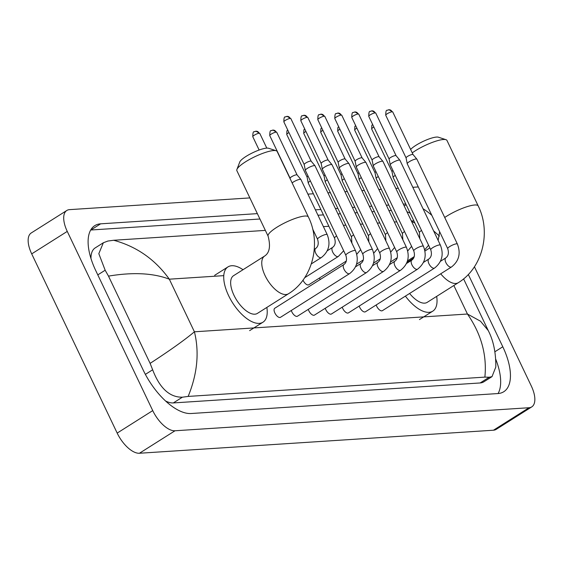 <?xml version="1.0" encoding="UTF-8"?>
<svg xmlns="http://www.w3.org/2000/svg" width="563" height="563" viewBox="0 0 563 563"><rect width="100%" height="100%" fill="white"/><g stroke="black" fill="none" stroke-linecap="round" stroke-linejoin="round"><path stroke-width="0.84" d="M236.91 169.463L239.775 161.989A16.362 3.568 -25.5 0 1 250.964 153.615A16.362 3.568 -25.5 0 1 266.728 148.118A16.362 3.568 -25.5 0 1 268.558 148.259L276.166 150.736A22.309 4.87 154.5 0 0 273.674 150.546A22.309 4.87 154.5 0 0 252.175 158.041A22.309 4.87 154.5 0 0 236.91 169.463A22.309 4.87 154.5 0 0 236.875 170.688L268.115 236.186A22.309 4.87 -25.5 0 1 281.24 224.7A22.309 4.87 -25.5 0 1 304.914 216.044A22.309 4.87 -25.5 0 1 308.383 216.98L277.144 151.475A22.309 4.87 154.5 0 0 276.166 150.736M268.115 236.186C270.726 246.193 269.571 252.808 264.659 256.024L233.554 275.694A22.309 10.437 57.7 0 0 233.983 295.293A22.309 10.437 57.7 0 0 257.397 313.401L288.502 293.738C312.831 278.966 321.494 243.174 308.383 216.98M266.862 307.419A32.717 15.314 -122.3 0 1 262.963 322.205A32.717 15.314 -122.3 0 1 228.613 295.645A32.717 15.314 -122.3 0 1 227.994 266.89A32.717 15.314 -122.3 0 1 243.019 269.705M410.617 149.441A16.362 3.568 -25.5 0 1 422.771 141.573A16.362 3.568 -25.5 0 1 436.543 137.062A16.362 3.568 -25.5 0 1 438.373 137.203L445.98 139.687A22.309 4.87 154.5 0 0 443.489 139.497A22.309 4.87 154.5 0 0 412.25 152.862M444.721 217.494A22.309 4.87 -25.5 0 1 474.729 204.995A22.309 4.87 -25.5 0 1 478.205 205.931L446.959 140.426A22.309 4.87 154.5 0 0 445.98 139.687M409.611 293.464A22.309 10.437 57.7 0 0 427.211 302.352L458.317 282.689C482.646 267.918 491.309 232.118 478.205 205.931M436.677 296.37A32.717 15.314 -122.3 0 1 432.778 311.156A32.717 15.314 -122.3 0 1 405.402 296.124M411.94 258.065A32.717 15.314 -122.3 0 1 412.834 258.656M274.864 312.965A5.356 2.505 57.7 0 0 280.487 317.314L349.63 273.597A5.356 2.505 57.7 0 1 349.187 273.766A5.356 2.505 57.7 0 1 344.014 269.248A5.356 2.505 57.7 0 1 343.909 264.547L274.765 308.257A5.356 2.505 57.7 0 0 274.864 312.965M355.492 250.662A5.356 1.168 -25.5 0 0 354.824 250.436A5.356 1.168 -25.5 0 0 354.662 250.444A5.356 1.168 -25.5 0 0 348.976 252.52A5.356 1.168 -25.5 0 0 345.83 255.278L305.364 170.441A5.356 1.168 -25.5 0 1 305.343 170.378A5.356 1.168 -25.5 0 1 307.44 168.316A5.356 1.168 -25.5 0 1 314.196 165.606A5.356 1.168 -25.5 0 1 314.991 165.775A5.356 1.168 -25.5 0 1 315.027 165.832L355.492 250.662C359.088 260.029 357.139 267.671 349.63 273.597M304.203 164.558A3.864 0.844 -25.5 0 1 304.189 164.516A3.864 0.844 -25.5 0 1 305.702 163.024A3.864 0.844 -25.5 0 1 310.586 161.067A3.864 0.844 -25.5 0 1 311.163 161.187A3.864 0.844 -25.5 0 1 311.184 161.229M291.31 310.466A5.356 2.505 57.7 0 0 291.845 311.86A5.356 2.505 57.7 0 0 297.468 316.209L366.612 272.492A5.356 2.505 57.7 0 1 366.168 272.661A5.356 2.505 57.7 0 1 360.996 268.143A5.356 2.505 57.7 0 1 360.89 263.442L355.549 266.82M372.474 249.557A5.356 1.168 -25.5 0 0 371.805 249.332A5.356 1.168 -25.5 0 0 371.643 249.339A5.356 1.168 -25.5 0 0 365.957 251.415A5.356 1.168 -25.5 0 0 362.811 254.173L322.346 169.336A5.356 1.168 -25.5 0 1 322.325 169.273A5.356 1.168 -25.5 0 1 324.422 167.211A5.356 1.168 -25.5 0 1 331.178 164.502A5.356 1.168 -25.5 0 1 331.973 164.67A5.356 1.168 -25.5 0 1 332.008 164.727L372.474 249.557C376.07 258.924 374.121 266.566 366.612 272.492M302.711 115.732A3.864 3.315 86.3 0 1 304.083 115.274A3.864 3.315 86.3 0 1 307.222 117.308A3.864 0.844 -25.5 0 0 303.119 118.807A3.864 0.844 -25.5 0 0 300.846 120.799L321.177 163.432A3.864 0.844 -25.5 0 1 321.17 163.411A3.864 0.844 -25.5 0 1 322.683 161.919A3.864 0.844 -25.5 0 1 327.567 159.962A3.864 0.844 -25.5 0 1 328.145 160.082A3.864 0.844 -25.5 0 1 328.166 160.124M308.292 309.361A5.356 2.505 57.7 0 0 308.827 310.755A5.356 2.505 57.7 0 0 314.45 315.104L383.593 271.387A5.356 2.505 57.7 0 1 383.15 271.556A5.356 2.505 57.7 0 1 377.977 267.038A5.356 2.505 57.7 0 1 377.872 262.337L372.53 265.715M389.455 248.452A5.356 1.168 -25.5 0 0 388.787 248.227A5.356 1.168 -25.5 0 0 388.625 248.234A5.356 1.168 -25.5 0 0 382.939 250.31A5.356 1.168 -25.5 0 0 379.793 253.069L339.327 168.231A5.356 1.168 -25.5 0 1 339.306 168.168A5.356 1.168 -25.5 0 1 341.403 166.106A5.356 1.168 -25.5 0 1 348.159 163.397A5.356 1.168 -25.5 0 1 348.954 163.566A5.356 1.168 -25.5 0 1 348.99 163.622L389.455 248.452C393.051 257.819 391.102 265.462 383.593 271.387M338.173 162.348A3.864 0.844 -25.5 0 1 338.152 162.306A3.864 0.844 -25.5 0 1 339.665 160.814A3.864 0.844 -25.5 0 1 344.549 158.857A3.864 0.844 -25.5 0 1 345.126 158.977A3.864 0.844 -25.5 0 1 345.147 159.019L324.802 116.365L321.065 114.169A3.864 3.315 86.3 0 1 324.204 116.203A3.864 0.844 -25.5 0 1 324.802 116.365M325.273 308.257A5.356 2.505 57.7 0 0 325.808 309.65A5.356 2.505 57.7 0 0 331.431 313.999L400.575 270.282A5.356 2.505 57.7 0 1 400.131 270.451A5.356 2.505 57.7 0 1 394.959 265.933A5.356 2.505 57.7 0 1 394.853 261.232L389.512 264.61M406.437 247.347A5.356 1.168 -25.5 0 0 405.768 247.122A5.356 1.168 -25.5 0 0 405.606 247.129A5.356 1.168 -25.5 0 0 399.92 249.205A5.356 1.168 -25.5 0 0 396.774 251.957L356.309 167.127A5.356 1.168 -25.5 0 1 356.288 167.063A5.356 1.168 -25.5 0 1 358.385 165.001A5.356 1.168 -25.5 0 1 365.141 162.292A5.356 1.168 -25.5 0 1 365.936 162.461A5.356 1.168 -25.5 0 1 365.971 162.517L406.437 247.347C410.033 256.714 408.084 264.357 400.575 270.282M336.674 113.522A3.864 3.315 86.3 0 1 338.046 113.064A3.864 3.315 86.3 0 1 341.185 115.098A3.864 0.844 -25.5 0 0 337.082 116.597A3.864 0.844 -25.5 0 0 334.809 118.589L355.14 161.222A3.864 0.844 -25.5 0 1 355.133 161.201A3.864 0.844 -25.5 0 1 356.646 159.709A3.864 0.844 -25.5 0 1 361.53 157.753A3.864 0.844 -25.5 0 1 362.108 157.872A3.864 0.844 -25.5 0 1 362.129 157.914M342.255 307.152A5.356 2.505 57.7 0 0 342.79 308.545A5.356 2.505 57.7 0 0 348.413 312.894L417.556 269.177A5.356 2.505 57.7 0 1 417.12 269.346A5.356 2.505 57.7 0 1 411.94 264.828A5.356 2.505 57.7 0 1 411.835 260.12L406.493 263.505M423.418 246.242A5.356 1.168 -25.5 0 0 422.75 246.017A5.356 1.168 -25.5 0 0 422.588 246.024A5.356 1.168 -25.5 0 0 416.901 248.1A5.356 1.168 -25.5 0 0 413.756 250.852L373.29 166.022A5.356 1.168 -25.5 0 1 373.269 165.958A5.356 1.168 -25.5 0 1 375.366 163.896A5.356 1.168 -25.5 0 1 382.122 161.187A5.356 1.168 -25.5 0 1 382.917 161.356A5.356 1.168 -25.5 0 1 382.953 161.412L423.418 246.242C427.014 255.609 425.065 263.252 417.556 269.177M372.136 160.138A3.864 0.844 -25.5 0 1 372.115 160.096A3.864 0.844 -25.5 0 1 373.628 158.604A3.864 0.844 -25.5 0 1 378.512 156.648A3.864 0.844 -25.5 0 1 379.089 156.767A3.864 0.844 -25.5 0 1 379.11 156.81L358.765 114.155L355.028 111.96A3.864 3.315 86.3 0 1 358.167 113.993A3.864 0.844 -25.5 0 1 358.765 114.155M359.236 306.047A5.356 2.505 57.7 0 0 359.771 307.44A5.356 2.505 57.7 0 0 365.394 311.789L434.537 268.072A5.356 2.505 57.7 0 1 434.101 268.241A5.356 2.505 57.7 0 1 428.922 263.723A5.356 2.505 57.7 0 1 428.816 259.015L423.475 262.4M440.4 245.137A5.356 1.168 -25.5 0 0 439.731 244.912A5.356 1.168 -25.5 0 0 439.569 244.919A5.356 1.168 -25.5 0 0 433.883 246.995A5.356 1.168 -25.5 0 0 430.737 249.747L390.272 164.917A5.356 1.168 -25.5 0 1 390.25 164.853A5.356 1.168 -25.5 0 1 392.348 162.791A5.356 1.168 -25.5 0 1 399.104 160.082A5.356 1.168 -25.5 0 1 399.899 160.251A5.356 1.168 -25.5 0 1 399.934 160.3L440.4 245.137C443.996 254.504 442.046 262.147 434.537 268.072M389.117 159.033A3.864 0.844 -25.5 0 1 389.096 158.991A3.864 0.844 -25.5 0 1 390.609 157.499A3.864 0.844 -25.5 0 1 395.493 155.543A3.864 0.844 -25.5 0 1 396.07 155.662A3.864 0.844 -25.5 0 1 396.092 155.705M376.218 304.942A5.356 2.505 57.7 0 0 376.753 306.335A5.356 2.505 57.7 0 0 382.376 310.677L451.519 266.968A5.356 2.505 57.7 0 1 451.083 267.136A5.356 2.505 57.7 0 1 445.903 262.618A5.356 2.505 57.7 0 1 445.797 257.91L440.456 261.295M457.381 244.032A5.356 1.168 -25.5 0 0 456.713 243.807A5.356 1.168 -25.5 0 0 456.551 243.814A5.356 1.168 -25.5 0 0 450.864 245.89A5.356 1.168 -25.5 0 0 447.719 248.642L407.253 163.812A5.356 1.168 -25.5 0 1 407.232 163.749A5.356 1.168 -25.5 0 1 409.329 161.687A5.356 1.168 -25.5 0 1 416.085 158.977A5.356 1.168 -25.5 0 1 416.88 159.146A5.356 1.168 -25.5 0 1 416.916 159.195L457.381 244.032C460.977 253.399 459.028 261.042 451.519 266.968M387.618 110.2A3.864 3.315 86.3 0 1 388.991 109.75A3.864 3.315 86.3 0 1 392.13 111.784A3.864 0.844 -25.5 0 0 388.027 113.283A3.864 0.844 -25.5 0 0 385.754 115.274L406.085 157.907A3.864 0.844 -25.5 0 1 406.078 157.886A3.864 0.844 -25.5 0 1 407.591 156.394A3.864 0.844 -25.5 0 1 412.475 154.438A3.864 0.844 -25.5 0 1 413.052 154.558A3.864 0.844 -25.5 0 1 413.073 154.6M292.134 182.905A5.356 1.168 -25.5 0 1 293.351 182.032A5.356 1.168 -25.5 0 1 300.114 179.323A5.356 1.168 -25.5 0 1 300.909 179.491A5.356 1.168 -25.5 0 1 300.945 179.548L327.216 234.623C330.812 243.983 328.855 251.626 321.353 257.551A5.356 2.505 57.7 0 1 320.91 257.72A5.356 2.505 57.7 0 1 315.73 253.202A5.356 2.505 57.7 0 1 315.632 248.501C318.236 246.545 318.869 243.455 317.546 239.233A5.356 1.168 -25.5 0 1 320.699 236.474A5.356 1.168 -25.5 0 1 326.378 234.398A5.356 1.168 -25.5 0 1 326.547 234.391A5.356 1.168 -25.5 0 1 327.216 234.623M290.121 178.281A3.864 0.844 -25.5 0 1 290.107 178.232A3.864 0.844 -25.5 0 1 291.62 176.747A3.864 0.844 -25.5 0 1 296.504 174.79A3.864 0.844 -25.5 0 1 297.074 174.91A3.864 0.844 -25.5 0 1 297.102 174.952M336.625 235.988A5.356 1.168 -25.5 0 0 334.528 238.128L308.264 183.052A5.356 1.168 -25.5 0 1 308.243 182.989A5.356 1.168 -25.5 0 1 310.333 180.927A5.356 1.168 -25.5 0 1 310.361 180.913M307.102 177.176A3.864 0.844 -25.5 0 1 307.088 177.127A3.864 0.844 -25.5 0 1 308.031 176.029M302.985 280.142A5.356 2.505 57.7 0 0 303.126 280.437A5.356 2.505 57.7 0 0 308.742 284.787L346.322 261.028M353.606 234.884A5.356 1.168 -25.5 0 0 351.509 237.023L325.245 181.948A5.356 1.168 -25.5 0 1 325.224 181.884A5.356 1.168 -25.5 0 1 327.314 179.822A5.356 1.168 -25.5 0 1 327.342 179.808M324.084 176.071A3.864 0.844 -25.5 0 1 324.07 176.022A3.864 0.844 -25.5 0 1 325.013 174.924M319.566 277.946A5.356 2.505 57.7 0 0 320.108 279.332A5.356 2.505 57.7 0 0 320.199 279.529M370.588 233.779A5.356 1.168 -25.5 0 0 368.491 235.918L342.227 180.843A5.356 1.168 -25.5 0 1 342.205 180.779A5.356 1.168 -25.5 0 1 344.296 178.717A5.356 1.168 -25.5 0 1 344.324 178.703M322.916 130.363A3.864 0.844 -25.5 0 0 320.72 132.312L341.058 174.945A3.864 0.844 -25.5 0 1 341.051 174.917A3.864 0.844 -25.5 0 1 341.994 173.819M387.569 232.667A5.356 1.168 -25.5 0 0 385.472 234.813L359.208 179.738A5.356 1.168 -25.5 0 1 359.187 179.674A5.356 1.168 -25.5 0 1 361.277 177.612A5.356 1.168 -25.5 0 1 361.305 177.598M358.047 173.861A3.864 0.844 -25.5 0 1 358.033 173.812A3.864 0.844 -25.5 0 1 358.976 172.714M404.551 231.562A5.356 1.168 -25.5 0 0 402.454 233.708L376.19 178.633A5.356 1.168 -25.5 0 1 376.168 178.57A5.356 1.168 -25.5 0 1 378.259 176.508A5.356 1.168 -25.5 0 1 378.287 176.493M375.028 172.757A3.864 0.844 -25.5 0 1 375.014 172.707A3.864 0.844 -25.5 0 1 375.957 171.609M421.532 230.457A5.356 1.168 -25.5 0 0 419.435 232.603L393.171 177.528A5.356 1.168 -25.5 0 1 393.15 177.465A5.356 1.168 -25.5 0 1 395.24 175.403A5.356 1.168 -25.5 0 1 395.268 175.389M392.01 171.652A3.864 0.844 -25.5 0 1 391.996 171.602A3.864 0.844 -25.5 0 1 392.939 170.505M474.426 266.756L531.296 385.979A23.794 11.133 -122.3 0 1 531.754 406.887L496.2 429.365A23.794 11.133 -122.3 0 1 493.477 430.209L139.441 453.25A23.794 11.133 -122.3 0 1 117.181 433.088L31.704 253.878A23.794 11.133 -122.3 0 1 31.246 232.962L66.8 210.492A23.794 11.133 -122.3 0 1 69.523 209.64L249.859 197.909M531.754 406.887A23.794 11.133 -122.3 0 1 529.03 407.732L174.994 430.772A23.794 11.133 -122.3 0 1 152.735 410.61L67.257 231.4A23.794 11.133 -122.3 0 1 66.8 210.492M307.898 194.129L313.373 193.778M327.905 192.827L330.354 192.673M344.887 191.723L347.336 191.568M361.868 190.618L364.317 190.463M378.85 189.513L381.299 189.358M395.831 188.408L398.28 188.246M412.813 187.303L418.288 186.944M257.354 213.63L100.622 223.828A51.163 23.942 57.7 0 0 94.774 225.65A51.163 23.942 57.7 0 0 95.752 270.606L143.241 370.165A51.163 23.942 57.7 0 0 191.096 413.516L497.931 393.551A51.163 23.942 57.7 0 0 503.779 391.728A51.163 23.942 57.7 0 0 502.794 346.773L468.31 274.47M405.782 203.968L403.333 204.13M388.801 205.073L386.352 205.235M371.819 206.178L369.37 206.339M354.838 207.283L352.389 207.444M337.856 208.387L335.407 208.549M320.875 209.492L315.4 209.851M431.835 215.355A51.163 23.942 57.7 0 0 423.045 208.746M498.079 393.537A51.163 23.942 57.7 0 0 495.778 359.293M259.923 219.007L90.847 230.007A51.163 23.942 57.7 0 0 90.699 230.021M391.362 210.449L388.913 210.611M374.381 211.554L371.932 211.716M357.399 212.659L354.95 212.821M340.418 213.771L337.969 213.926M323.436 214.876L317.961 215.228M410.181 213.201A51.163 23.942 57.7 0 0 406.972 211.751M165.585 401.004A32.126 15.032 57.7 0 0 173.327 402.932L480.155 382.96A32.126 15.032 57.7 0 0 483.828 381.82L492.006 376.647L489.226 377.231L484.877 377.111C487.058 355.042 481.252 334.014 467.445 314.027L480.478 321.191L488.241 330.551C493.448 340.615 495.968 352.783 495.799 367.055L492.006 376.647M103.353 242.752L107.906 241.041L113.67 240.267C136.591 246.467 155.142 259.444 169.322 279.185C153.164 273.048 132.889 272.028 108.497 276.123L105.161 270.226L98.814 253.653L103.353 242.752L95.175 247.917A32.126 15.032 57.7 0 0 90.988 258.558M113.67 240.267L265.356 230.394M323.394 226.622L328.869 226.263M343.402 225.32L345.851 225.158M360.383 224.215L362.832 224.053M377.365 223.11L379.814 222.948M394.346 222.005L396.795 221.843M411.335 220.914L413.889 220.97M108.497 276.123L150.117 363.374C170.153 350.334 184.924 339.806 194.418 331.797C199.457 352.354 197.367 373.895 188.155 396.422L484.877 377.111M188.155 396.422L182.391 397.196C169.632 397.401 159.716 388.259 152.65 369.785L150.117 363.374M414.847 222.983L412.017 221.625M264.659 256.024A22.309 10.437 57.7 0 0 265.089 275.631A22.309 10.437 57.7 0 0 285.955 294.533A22.309 10.437 57.7 0 0 288.502 293.738M440.716 273.794A22.309 10.437 57.7 0 0 455.77 283.478A22.309 10.437 57.7 0 0 458.317 282.689M285.73 116.837A3.864 3.315 86.3 0 1 287.102 116.379L285.3 116.963C284.336 116.471 283.858 118.124 283.865 121.904A3.864 0.844 -25.5 0 1 286.138 119.912A3.864 0.844 -25.5 0 1 290.241 118.413A3.864 0.844 -25.5 0 1 290.839 118.575L311.177 161.208L314.991 165.775M290.839 118.575L287.102 116.379A3.864 3.315 86.3 0 1 290.241 118.413M307.222 117.308A3.864 0.844 -25.5 0 1 307.82 117.47L328.159 160.103M319.693 114.627A3.864 3.315 86.3 0 1 321.065 114.169L319.263 114.753C318.299 114.261 317.821 115.908 317.828 119.694A3.864 0.844 -25.5 0 1 320.101 117.702A3.864 0.844 -25.5 0 1 324.204 116.203M341.185 115.098A3.864 0.844 -25.5 0 1 341.783 115.26L362.122 157.893L365.936 162.461M353.655 112.417A3.864 3.315 86.3 0 1 355.028 111.96L353.226 112.544C352.262 112.051 351.784 113.698 351.791 117.484A3.864 0.844 -25.5 0 1 354.064 115.492A3.864 0.844 -25.5 0 1 358.167 113.993M370.637 111.305A3.864 3.315 86.3 0 1 372.009 110.855L370.208 111.439C369.244 110.946 368.765 112.593 368.772 116.379A3.864 0.844 -25.5 0 1 371.045 114.388A3.864 0.844 -25.5 0 1 375.148 112.889A3.864 0.844 -25.5 0 1 375.753 113.05L396.085 155.684L399.899 160.251M375.753 113.05L372.009 110.855A3.864 3.315 86.3 0 1 375.148 112.889M392.13 111.784A3.864 0.844 -25.5 0 1 392.735 111.946L413.066 154.579M254.659 131.658A3.864 3.315 86.3 0 1 256.031 131.207L254.23 131.791C253.273 131.299 252.794 132.945 252.794 136.732A3.864 0.844 -25.5 0 1 255.067 134.74A3.864 0.844 -25.5 0 1 259.177 133.241A3.864 0.844 -25.5 0 1 259.775 133.403L266.792 148.111M259.775 133.403L256.031 131.207A3.864 3.315 86.3 0 1 259.177 133.241M271.64 130.553A3.864 3.315 86.3 0 1 273.013 130.102L271.211 130.686C270.254 130.194 269.776 131.841 269.776 135.627A3.864 0.844 -25.5 0 1 272.049 133.635A3.864 0.844 -25.5 0 1 276.159 132.136A3.864 0.844 -25.5 0 1 276.757 132.298L297.095 174.924L300.909 179.491M276.757 132.298L273.013 130.102A3.864 3.315 86.3 0 1 276.159 132.136M287.7 129.947L286.933 130.862L286.757 134.522A3.864 0.844 -25.5 0 1 288.953 132.572M334.528 238.128C335.851 242.35 335.217 245.44 332.613 247.396A5.356 2.505 57.7 0 0 332.712 252.097A5.356 2.505 57.7 0 0 337.891 256.615A5.356 2.505 57.7 0 0 338.335 256.446L304.66 277.735M304.682 128.843L303.914 129.757L303.738 133.417A3.864 0.844 -25.5 0 1 305.934 131.468M338.644 126.633L337.877 127.548L337.701 131.207A3.864 0.844 -25.5 0 1 339.897 129.258M355.626 125.528L354.859 126.443L354.683 130.102A3.864 0.844 -25.5 0 1 356.879 128.153M372.607 124.423L371.84 125.338L371.664 128.997A3.864 0.844 -25.5 0 1 373.86 127.048M223.771 275.645L169.322 279.185L194.418 331.797L467.445 314.027L453.848 285.518M529.03 407.732L493.477 430.209M67.257 231.4L31.704 253.878M152.735 410.61L117.181 433.088M174.994 430.772L139.441 453.25M494.94 351.734L502.794 346.773M90.847 230.007L100.622 223.828M404.185 205.924L406.127 204.7M97.793 274.885L105.161 270.226M480.155 382.96L489.226 377.231M173.327 402.932L182.391 397.196M145.374 374.381L152.65 369.785M262.963 322.205L249.627 330.629M227.994 266.89L214.658 275.321M439.633 231.696L438.155 240.429M432.778 311.156L419.442 319.58M406.993 262.351L413.615 258.164M424.945 250.999L429.85 247.896M304.189 164.516L305.343 170.378M345.83 255.278C347.153 259.501 346.512 262.59 343.909 264.547M283.865 121.904L304.196 164.537M300.846 120.799C300.839 117.013 301.318 115.366 302.282 115.858L304.083 115.274L307.82 117.47M321.17 163.411L322.325 169.273M362.811 254.173C364.134 258.396 363.494 261.485 360.89 263.442M328.145 160.082L331.973 164.67M317.828 119.694L338.159 162.327L339.306 168.168M379.793 253.069C381.116 257.291 380.475 260.38 377.872 262.337M345.126 158.977L348.954 163.566M334.809 118.589C334.802 114.803 335.281 113.156 336.245 113.649L338.046 113.064L341.783 115.26M355.133 161.201L356.288 167.063M396.774 251.957C398.097 256.186 397.457 259.276 394.853 261.232M351.791 117.484L372.122 160.117L373.269 165.958M413.756 250.852C415.079 255.081 414.438 258.171 411.835 260.12M379.089 156.767L382.917 161.356M389.096 158.991L390.25 164.853M430.737 249.747C432.06 253.976 431.42 257.066 428.816 259.015M368.772 116.379L389.103 159.012M385.754 115.274C385.746 111.488 386.225 109.841 387.189 110.334L388.991 109.75L392.735 111.946M406.078 157.886L407.232 163.749M447.719 248.642C449.042 252.871 448.401 255.961 445.797 257.91M413.052 154.558L416.88 159.146M252.794 136.732L259.135 150.025M311.332 263.885L321.353 257.551M290.107 178.232L290.248 178.95M314.274 249.36L315.632 248.501M317.546 239.233L312.662 228.986M269.776 135.627L290.114 178.26M307.088 177.127L308.243 182.989M327.265 250.774L332.613 247.396M343.676 250.767L338.335 256.446M286.757 134.522L307.095 177.155M351.509 237.023L351.896 243.125M324.07 176.022L325.224 181.884M360.658 249.662L356.78 254.286M303.738 133.417L324.077 176.05M320.72 132.312L320.896 128.653L321.663 127.738M356.555 264.188L363.304 259.923M368.491 235.918L368.878 242.02M341.051 174.917L342.205 180.779M377.639 248.557L373.762 253.181M373.536 263.083L380.285 258.818M385.472 234.813L385.859 240.915M337.701 131.207L358.04 173.84L359.187 179.674M394.621 247.453L390.743 252.076M390.518 261.978L397.267 257.713M402.454 233.708L402.841 239.81M375.014 172.707L376.168 178.57M411.602 246.348L407.725 250.971M354.683 130.102L375.021 172.728M407.499 260.873L414.248 256.608M419.435 232.603L419.822 238.705M371.664 128.997L392.003 171.624L393.15 177.465M428.584 245.243L424.706 249.866M463.588 278.868L488.241 330.551M439.45 236.087L433.594 230.872"/></g></svg>
